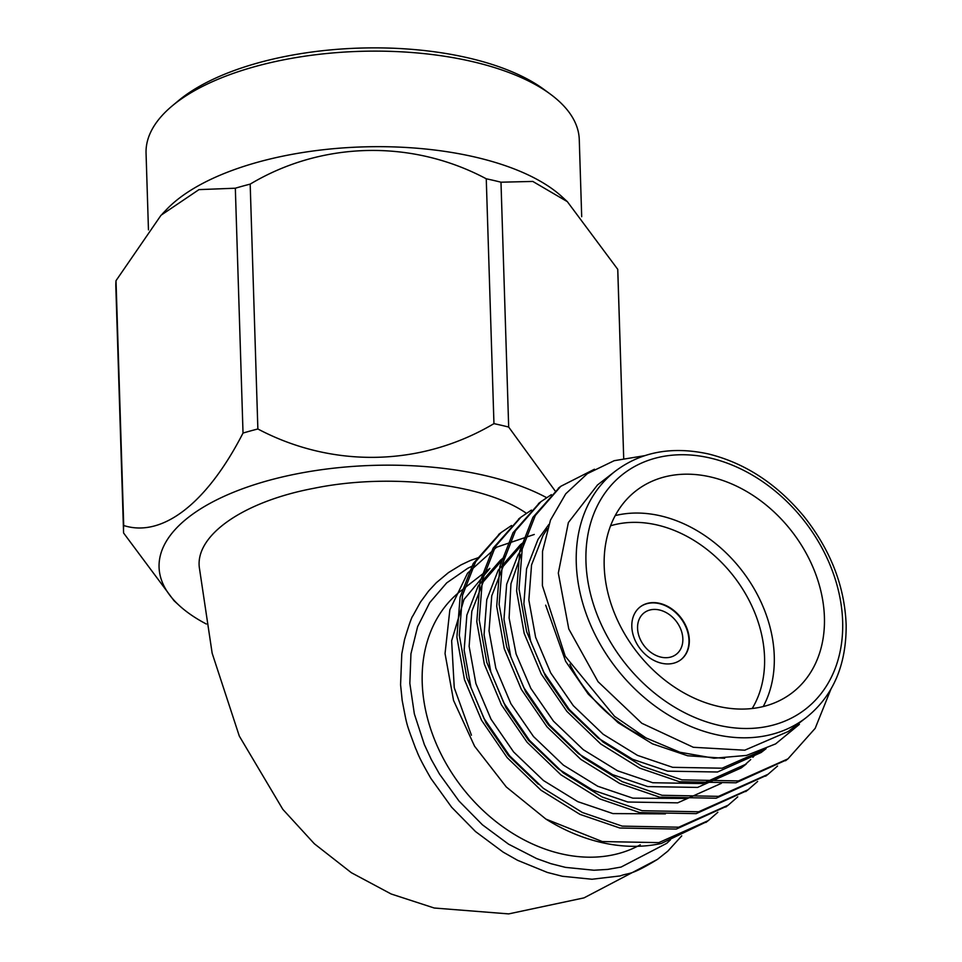 <?xml version="1.0" encoding="UTF-8"?>
<svg xmlns="http://www.w3.org/2000/svg" width="962" height="962" viewBox="0 0 962 962"><rect width="100%" height="100%" fill="white"/><g stroke="black" fill="none" stroke-linecap="round" stroke-linejoin="round"><path stroke-width="1.44" d="M550.252 94.06L543.915 89.394A209.62 91.955 178.2 0 0 359.572 48.1A209.62 91.955 178.2 0 0 178.198 100.89L172.162 105.94A216.715 95.07 -1.8 0 1 359.68 51.359A216.715 95.07 -1.8 0 1 550.252 94.06A216.715 95.07 -1.8 0 1 579.268 139.574L581.697 216.715M148.461 229.858L146.056 153.186A216.715 95.07 -1.8 0 1 172.162 105.94M162.253 213.997L166.835 209.223A216.715 95.07 -1.8 0 1 362.686 146.909A216.715 95.07 -1.8 0 1 562.048 196.801L567.339 201.647L617.736 269.324A251.118 110.161 178.2 0 1 617.82 270.863L623.701 458.189L617.736 269.324M206.313 624.013A216.715 95.07 -1.8 0 1 179.293 605.555L173.99 600.685L123.605 533.02A251.118 110.161 -1.8 0 1 123.533 531.481L115.837 286.64A251.118 110.161 178.2 0 1 116.017 280.676L161.051 215.223L198.966 189.622L235.329 188.215A251.118 110.161 178.2 0 1 250.18 184.127C322.162 141.065 412.145 139.286 486.255 178.788A251.118 110.161 178.2 0 1 500.986 182.203L532.804 181.433L567.339 201.647M500.986 182.203L508.682 427.056L555.182 490.993M250.18 184.127L257.864 428.98C332.732 468.494 421.2 466.774 493.951 423.641L486.255 178.788M116.017 280.676L123.713 525.517C162.181 537.89 206.902 503.523 243.025 433.056L235.329 188.215M123.533 531.481A251.118 110.161 -1.8 0 1 123.509 529.28A251.118 110.161 -1.8 0 1 123.713 525.517M179.293 605.555A216.715 95.07 -1.8 0 1 159.055 565.319A216.715 95.07 -1.8 0 1 305.94 472.15A216.715 95.07 -1.8 0 1 546.572 497.643M508.682 427.056A251.118 110.161 178.2 0 0 493.951 423.641M257.864 428.98A251.118 110.161 178.2 0 0 243.025 433.056M681.745 835.858L667.784 851.19L657.455 859.391L584.018 897.871L508.682 913.9L434.247 908.02L391.149 893.987L351.346 872.702L314.333 843.746L282.828 809.355L239.297 736.062L212.157 653.234L199.278 567.159C195.623 534.668 244.216 501.418 313.72 488.335C389.357 472.715 483.922 483.585 526.346 513.275M657.455 859.391C629.581 876.322 630.002 872.257 620.213 875.925L591.991 879.244L562.385 876.274L547.342 872.438L517.532 860.281L503.15 852.116L475.493 831.541L451.623 807.214L430.892 778.414C416.883 753.98 418.398 754.088 415.62 748.448C405.687 721.392 407.455 727.609 402.176 700.432L400.577 684.728L401.779 653.956L404.545 639.514C409.115 624.41 411.88 616.534 412.854 615.896L420.418 602.164L428.511 591.137L436.351 582.695L448.484 572.594L461.123 564.838C475.048 558.321 467.484 561.64 478.078 557.744M473.496 565.512L467.76 568.277L446.669 582.912L429.701 602.645L417.616 626.671L410.942 653.787L409.836 683.345L414.357 713.936L424.35 744.552L431.265 759.451L439.454 774.013L458.994 801.021L482.407 824.795L508.549 844.167L536.664 858.585L550.998 863.696L565.5 867.375L593.951 870.237L607.719 869.407L621.079 867.063L666.774 843.301L670.454 839.814M489.862 568.386L461.195 590.596A155.856 119.865 52.2 0 0 456.433 779.797A155.856 119.865 52.2 0 0 640.271 844.804M489.874 568.41L464.009 599.458L451.647 640.788L454.256 687.794L471.428 735.221M717.832 812.301L708.272 820.61L658.802 842.628L602.296 841.558L545.923 819.095A177.297 136.351 52.2 0 0 661.327 843.458L707.106 821.5M545.923 819.095L506.301 786.976L474.591 746.235L453.547 700.42L445.045 653.559L449.855 609.8L467.568 573.16L496.608 547.198L534.271 534.463M644.756 455.663L614.201 460.69L587.349 473.653L565.74 493.807L550.48 520.105L542.52 551.346L542.4 585.69L565.223 656.228L614.514 716.317L646.043 737.95L679.893 752.236L714.02 758.236L746.536 755.423L775.625 743.891L799.41 724.35M597.378 485.125L568.362 522.57L558.321 573.099L568.782 628.968L598.063 681.709L641.81 723.268L693.313 747.282L744.744 750.204L788.275 731.481L806.192 717.616A155.856 119.865 -127.8 0 1 615.981 667.832A155.856 119.865 -127.8 0 1 615.259 471.212C640.945 451.863 671.897 446.091 708.128 453.884C744.889 462.914 776.875 483.826 804.088 516.594C830.723 550.312 844.756 586.495 846.163 625.156C846.356 665.271 833.032 696.091 806.192 717.616M786.724 759.8L736.002 782.803L679.509 781.733L639.646 768.085L600.721 743.963L566.871 711.363L541.257 673.977L524.182 633.381L516.606 590.896L519.805 550.901L532.936 517.303L559.595 487.253M766.822 775.228L716.137 798.219L659.595 797.149L619.744 783.501L580.808 759.379L546.957 726.779L521.344 689.405L504.28 648.809L496.705 606.325L499.903 566.329L513.023 532.732L539.682 502.669M746.909 790.656L696.211 813.648L639.694 812.577L599.843 798.929L560.906 774.807L527.056 742.207L501.442 704.833L484.379 664.237L476.791 621.741L480.002 581.757L493.121 548.16L519.781 518.097M727.007 806.072L676.298 829.076L619.793 828.005L579.93 814.357L541.005 790.235L507.154 757.635L481.541 720.249L464.478 679.665L456.89 637.169L460.089 597.174L473.22 563.576L499.879 533.525M830.976 689.032L815.175 728.354L787.962 758.85L738.467 780.928L681.926 779.857L642.063 766.209L603.126 742.087L569.288 709.487L543.674 672.113L526.599 631.517L519.023 589.021L522.222 549.037L535.341 515.44L560.786 486.315L594.444 469.228M777.549 766.029L768.001 774.326L718.518 796.356L662.012 795.285L622.161 781.637L583.225 757.515L549.374 724.915L523.761 687.529L506.697 646.933L499.11 604.449L502.32 564.453L515.44 530.856L540.933 501.695L551.334 494.648M757.635 781.457L748.111 789.73L698.628 811.772L642.111 810.701L602.26 797.053L563.323 772.931L529.473 740.331L503.86 702.957L486.796 662.361L479.208 619.877L482.407 579.882L495.538 546.284L520.959 517.171L531.421 510.076M737.734 796.873L728.234 805.146L678.739 827.2L622.21 826.13L582.347 812.481L543.422 788.359L509.571 755.759L483.958 718.386L466.883 677.789L459.307 635.293L462.506 595.31L475.637 561.712L501.106 532.551L511.519 525.505M710.702 476.984A127.645 98.172 52.2 0 0 636.122 490.728A127.645 98.172 52.2 0 0 636.712 651.767A127.645 98.172 52.2 0 0 792.496 692.544A127.645 98.172 52.2 0 0 815.295 573.015A127.645 98.172 52.2 0 0 710.702 476.984M765.596 749.049L722.125 768.205L672.642 767.315L637.517 755.386L603.186 734.271L573.328 705.687L550.709 672.907L535.618 637.301L528.847 600.035L531.553 564.959L543.001 535.497L547.402 528.679M522.45 548.051L518.121 554.785L506.673 584.247L503.968 619.312L510.738 656.577L525.829 692.195L548.448 724.975L578.306 753.547L612.638 774.675L647.763 786.591L697.594 787.421L741.245 767.929L746.223 764.068L702.573 783.573L652.741 782.731L617.616 770.815L583.285 749.687L553.427 721.115L530.808 688.335L516.101 653.98L509.102 617.965L510.954 583.742L521.103 554.509M685.317 798.448L632.828 798.159L597.703 786.243L563.371 765.115L533.513 736.543L510.906 703.763L495.815 668.145L489.033 630.88L491.75 595.815L503.186 566.353L525.444 540.824L520.478 544.684M665.403 813.876L612.926 813.587L577.801 801.659L543.47 780.543L513.612 751.959L491.005 719.179L475.901 683.573L469.131 646.308L471.837 611.231L483.285 581.769L505.543 556.252L500.565 560.1L478.306 585.63L466.871 615.091L464.153 650.156L470.923 687.433L486.026 723.039L508.537 755.699L538.239 784.198M724.687 758.296L687.577 755.747L652.44 743.818L618.109 722.702L588.251 694.119L565.644 661.339L545.67 605.17M766.125 748.64L761.146 752.5L717.496 772.005L667.664 771.163L632.539 759.246L598.208 738.119L568.35 709.547L545.743 676.767L530.639 641.161L523.869 603.883L526.575 568.819L538.023 539.357L548.785 524.543M757.238 752.344L752.909 757.286M750.697 759.571L743.698 765.956M721.344 783.345L677.681 802.849L627.861 802.019L592.724 790.091L558.393 768.975L528.535 740.391L505.928 707.611L490.836 672.005L484.066 634.74L486.772 599.663L498.208 570.201L520.466 544.684M615.235 515.584A127.645 98.172 -127.8 0 1 660.545 515.848A127.645 98.172 -127.8 0 1 763.227 706.553M645.61 737.722A127.645 98.172 -127.8 0 1 569.817 664.213M659.631 603.342A33.333 25.637 52.2 0 0 640.151 606.938A33.333 25.637 52.2 0 0 640.307 648.977A33.333 25.637 52.2 0 0 680.988 659.631A33.333 25.637 52.2 0 0 686.94 628.414A33.333 25.637 52.2 0 0 659.631 603.342M752.188 708.525A120.563 92.725 52.2 0 0 748.989 600.156A120.563 92.725 52.2 0 0 657.166 524.999A120.563 92.725 52.2 0 0 610.581 525.781M680.807 659.764A33.333 25.637 52.2 0 0 686.531 628.559A33.333 25.637 52.2 0 0 659.271 603.619A33.333 25.637 52.2 0 0 639.971 607.07M659.463 609.992A26.239 20.178 52.2 0 0 644.131 612.818A26.239 20.178 52.2 0 0 644.251 645.923A26.239 20.178 52.2 0 0 676.286 654.304A26.239 20.178 52.2 0 0 680.964 629.725A26.239 20.178 52.2 0 0 659.463 609.992M710.112 458.008A148.773 114.418 52.2 0 0 605.278 632.695A148.773 114.418 52.2 0 0 827.536 684.21A148.773 114.418 52.2 0 0 710.112 458.008M705.904 822.45L708.321 820.574M725.805 807.022L728.222 805.146M745.706 791.594L748.111 789.73M765.62 776.178L768.037 774.302M785.521 760.75L787.938 758.874M498.665 534.451L501.082 532.575M518.566 519.023L520.983 517.147M538.467 503.595L540.885 501.731M558.381 488.179L560.786 486.315M597.342 485.088L615.259 471.212"/></g></svg>
